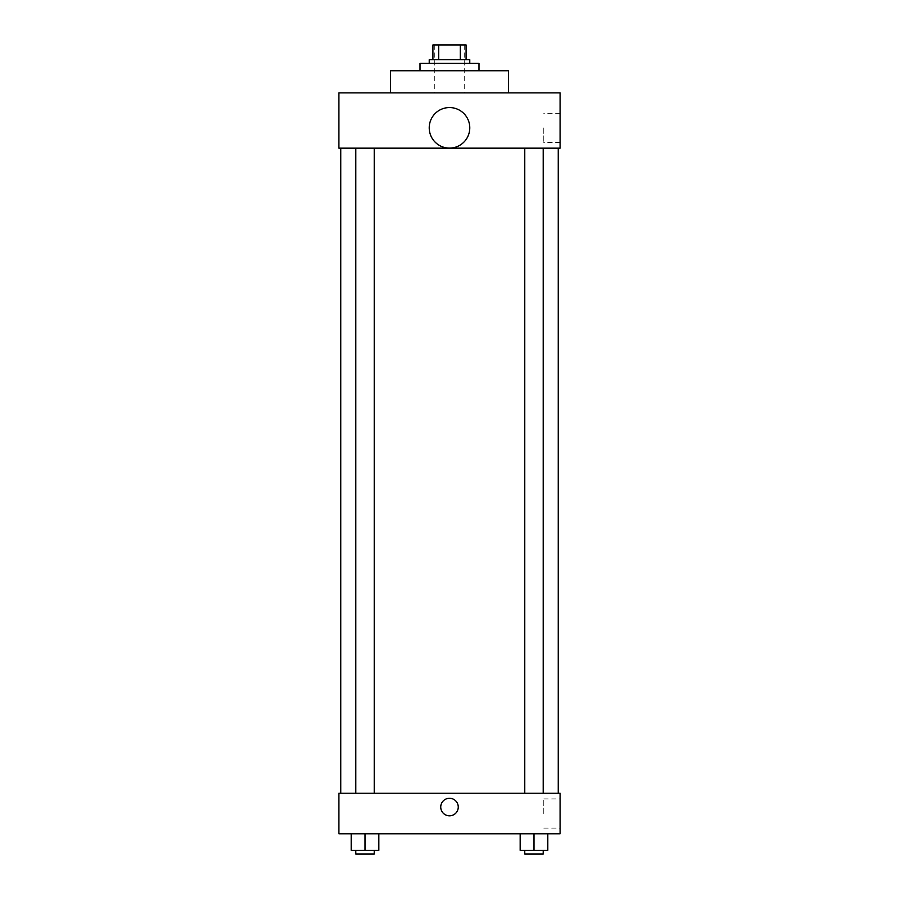 <?xml version="1.0" encoding="UTF-8"?>
<svg xmlns="http://www.w3.org/2000/svg" width="899" height="899" viewBox="0 0 899 899"><rect width="100%" height="100%" fill="white"/><g stroke="black" fill="none" stroke-linecap="round" stroke-linejoin="round"><path stroke-width="0.67" stroke-dasharray="4.5 3.37" d="M449.5 92.867L434.756 92.867L449.5 92.867M449.5 44.95L434.756 44.95L449.5 44.95M460.31 59.694L460.31 44.95L466.087 44.95L466.087 59.694L438.69 59.694L466.087 59.694M460.31 44.95L432.913 44.95M438.69 59.694L432.913 59.694L438.69 59.694L438.69 44.95M469.772 59.694L429.228 59.694M429.228 63.38L469.772 63.38L429.228 63.38M420.013 63.38L478.987 63.38M449.5 70.751L420.013 70.751L449.5 70.751M390.526 92.867L390.526 70.751L508.474 70.751L508.474 92.867L390.526 92.867L508.474 92.867M560.088 92.867L338.912 92.867L338.912 148.166L560.088 148.166L560.088 92.867M338.912 143.098L338.912 125.59L338.923 143.098M524.769 148.166L543.198 148.166L524.769 148.166L543.198 148.166L524.769 148.166L524.769 793.233L543.198 793.233L524.769 793.233M355.802 148.166L374.231 148.166L355.802 148.166L374.231 148.166L355.802 148.166L355.802 793.233L374.231 793.233L355.802 793.233M340.755 148.166L558.245 148.166L340.755 148.166M429.228 127.827A20.272 20.272 0 0 1 459.636 110.274A20.272 20.272 0 0 1 459.636 145.391A20.272 20.272 0 0 1 429.228 127.827M560.088 127.883L560.088 142.469L560.088 127.883M469.772 127.827A20.272 20.272 0 0 0 439.364 110.274A20.272 20.272 0 0 0 439.364 145.391A20.272 20.272 0 0 0 469.772 127.827A20.272 20.272 0 0 1 439.364 145.391A20.272 20.272 0 0 1 439.364 110.274A20.272 20.272 0 0 1 469.772 127.827M543.771 127.883L543.771 142.469L543.771 127.883M340.755 793.233L558.245 793.233L340.755 793.233M560.088 793.233L338.912 793.233L338.912 833.778L560.088 833.778L560.088 793.233M338.912 807.055L338.912 815.809L338.923 807.055M547.806 850.364L533.984 850.364L547.806 850.364L547.806 833.778L520.161 833.778L547.806 833.778L520.161 833.778L547.806 833.778L520.161 833.778L547.806 833.778L520.161 833.778L547.806 833.778L547.806 850.364L520.161 850.364L520.161 833.778L520.161 850.364L543.198 850.364L533.984 850.364L533.984 833.778L533.984 850.364L520.161 850.364L520.161 833.778M378.839 850.364L365.016 850.364L378.839 850.364L378.839 833.778L351.194 833.778L378.839 833.778L351.194 833.778L378.839 833.778L351.194 833.778L378.839 833.778L351.194 833.778L378.839 833.778L378.839 850.364L351.194 850.364L351.194 833.778L351.194 850.364L374.231 850.364L365.016 850.364L365.016 833.778L365.016 850.364L351.194 850.364L351.194 833.778M560.088 813.505L560.088 798.919L560.088 813.505M449.5 798.301A8.754 8.754 0 0 0 441.915 811.426A8.754 8.754 0 0 0 457.085 811.426A8.754 8.754 0 0 0 449.5 798.301A8.754 8.754 0 0 0 441.915 811.426A8.754 8.754 0 0 0 457.085 811.426A8.754 8.754 0 0 0 449.5 798.301M449.5 815.809A8.754 8.754 0 0 1 441.915 802.672A8.754 8.754 0 0 1 457.085 802.672A8.754 8.754 0 0 1 449.5 815.809M543.771 813.505L543.771 798.919L543.771 813.505M524.769 850.364L524.769 854.05L543.198 854.05L524.769 854.05L543.198 854.05L543.198 850.364L524.769 850.364L543.198 850.364M533.984 850.364L533.984 833.778M355.802 850.364L355.802 854.05L374.231 854.05L355.802 854.05L374.231 854.05L374.231 850.364L355.802 850.364L374.231 850.364M365.016 850.364L365.016 833.778M434.756 44.95L434.756 92.867M464.244 44.95L464.244 92.867M560.088 113.308L543.771 113.308M560.088 142.469L543.771 142.469M374.231 793.233L374.231 148.166M543.198 793.233L543.198 148.166M543.771 828.08L560.088 828.08M543.771 798.919L560.088 798.919"/><path stroke-width="1.35" d="M438.69 59.694L438.69 44.95L432.913 44.95L432.913 59.694L432.913 44.95M438.69 44.95L466.087 44.95L466.087 59.694M460.31 59.694L460.31 44.95M429.228 63.38L429.228 59.694L469.772 59.694L469.772 63.38M478.987 70.751L478.987 63.38L420.013 63.38L420.013 70.751M508.474 92.867L508.474 70.751L390.526 70.751L390.526 92.867M338.912 92.867L560.088 92.867L560.088 148.166L338.912 148.166L338.912 92.867M429.228 127.827A20.272 20.272 0 0 0 459.636 145.391A20.272 20.272 0 0 0 459.636 110.274A20.272 20.272 0 0 0 429.228 127.827M340.755 793.233L340.755 148.166M524.769 148.166L524.769 793.233M355.802 793.233L355.802 148.166M338.912 793.233L560.088 793.233L560.088 833.778L338.912 833.778L338.912 793.233M449.5 815.809A8.754 8.754 0 0 1 441.915 802.672A8.754 8.754 0 0 1 457.085 802.672A8.754 8.754 0 0 1 449.5 815.809M520.161 833.778L520.161 850.364L547.806 850.364L547.806 833.778L547.806 850.364M533.984 850.364L533.984 833.778M543.198 850.364L543.198 854.05L524.769 854.05L524.769 850.364M351.194 833.778L351.194 850.364L378.839 850.364L378.839 833.778L378.839 850.364M365.016 850.364L365.016 833.778M374.231 850.364L374.231 854.05L355.802 854.05L355.802 850.364M558.245 793.233L558.245 148.166M543.198 148.166L543.198 793.233M374.231 793.233L374.231 148.166"/></g></svg>
